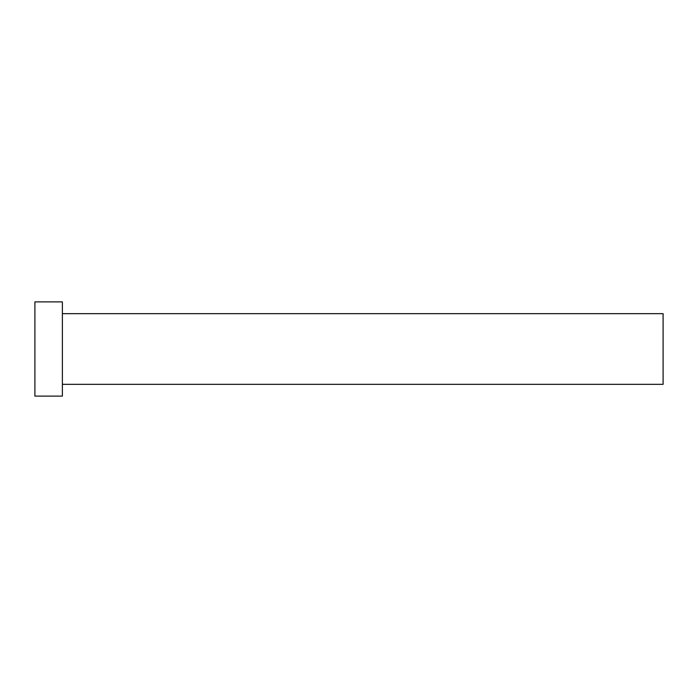 <?xml version="1.0" encoding="UTF-8"?>
<svg xmlns="http://www.w3.org/2000/svg" width="698" height="698" viewBox="0 0 698 698"><rect width="100%" height="100%" fill="white"/><g stroke="black" fill="none" stroke-linecap="round" stroke-linejoin="round"><path stroke-width="1.05" d="M62.384 313.664L663.1 313.664L663.1 384.336L62.384 384.336M62.384 349L62.384 396.115L34.9 396.115L34.9 301.885L62.384 301.885L62.384 349"/></g></svg>
